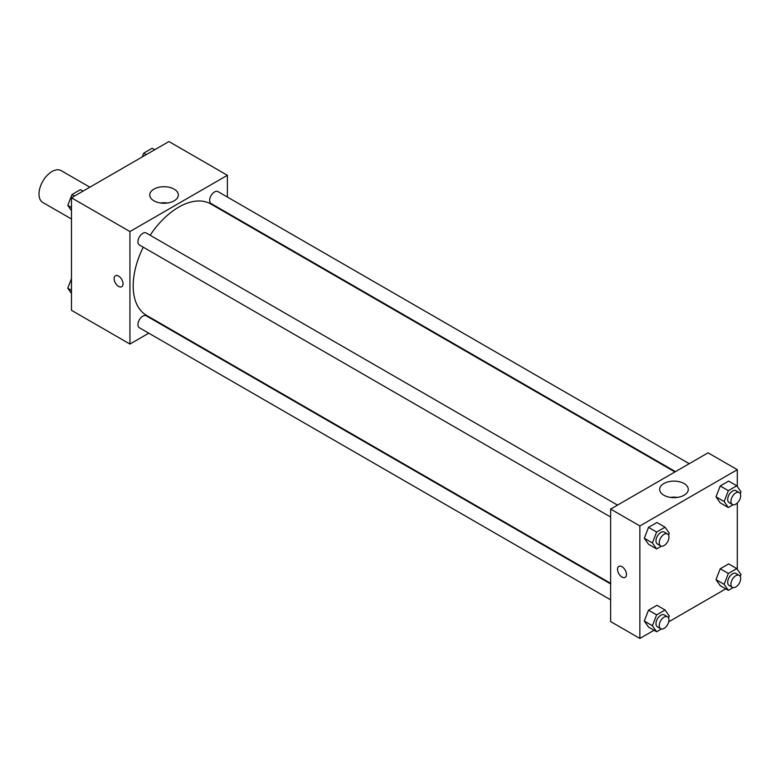 <?xml version="1.0" encoding="UTF-8"?>
<svg xmlns="http://www.w3.org/2000/svg" width="780" height="780" viewBox="0 0 780 780"><rect width="100%" height="100%" fill="white"/><g stroke="black" fill="none" stroke-linecap="round" stroke-linejoin="round"><path stroke-width="1.17" d="M89.856 187.19L61.181 170.635A18.369 10.608 120 0 0 47.024 175.559A18.369 10.608 120 0 0 39 194.044A18.369 10.608 120 0 0 42.802 202.459L71.477 219.014M148.775 333.187L129.938 344.058L71.477 310.303L71.477 197.798L168.919 141.541L227.38 175.295L227.38 197.038M227.38 212.95L227.38 213.554M153.933 189.14A14.303 8.258 180 0 1 169.514 187.356A14.303 8.258 180 0 1 178.347 194.98A14.303 8.258 180 0 1 164.044 203.239A14.303 8.258 180 0 1 149.74 194.98A14.303 8.258 180 0 1 153.933 189.14M129.938 344.058L129.938 231.543L71.477 197.798M129.938 231.543L227.38 175.295M167.515 202.995A14.303 8.258 0 0 0 160.582 202.995M115.42 275.769A6.318 3.647 -120 0 0 114.455 280.829A6.318 3.647 -120 0 0 118.579 286.397A6.318 3.647 60 0 1 114.445 280.829A6.318 3.647 60 0 1 115.42 275.769A6.318 3.647 60 0 1 121.729 279.415A6.318 3.647 60 0 1 121.729 286.709A6.318 3.647 60 0 1 118.57 286.397A6.318 3.647 -120 0 0 121.739 286.709M163.078 324.928L162.552 325.231M617.526 505.099L146.25 233.005A6.893 3.978 120 0 0 139.357 236.983A6.893 3.978 120 0 0 139.357 244.939L610.633 517.033M610.633 583.928L146.25 315.812A6.893 3.978 120 0 0 140.936 317.665A6.893 3.978 120 0 0 137.933 324.597A6.893 3.978 120 0 0 139.357 327.746L610.633 599.84M689.237 463.69L217.961 191.607A6.893 3.978 120 0 0 212.657 193.45A6.893 3.978 120 0 0 209.644 200.382A6.893 3.978 120 0 0 211.078 203.531L675.46 471.647M143.247 247.182A64.301 37.128 120 0 0 133.185 285.928A64.301 37.128 120 0 0 146.503 315.364L610.633 583.323M674.944 471.949L210.814 203.989A64.301 37.128 120 0 0 150.14 235.248M654.059 630.269L639.863 638.459L610.633 621.582L610.633 509.077L708.074 452.819L737.305 469.697L737.305 486.525M668.733 621.797L725.78 588.861M644.29 538.249L648.511 544.245L644.29 538.249L648.511 527.368L644.29 538.249L652.411 542.938L656.624 532.058L665.067 527.192L669.289 533.188L668.548 535.09M656.945 522.502L648.511 527.368L656.945 522.502L665.067 527.192M716.001 496.84L720.223 502.846L716.001 496.84L720.223 485.969L716.001 496.84L724.123 501.53L728.344 490.659L736.778 485.784L741 491.79L740.269 493.681M728.657 481.094L720.223 485.969L728.657 481.094L736.778 485.784M716.001 579.647L720.223 585.653L716.001 579.647L720.223 568.776L716.001 579.647L724.123 584.337L728.344 573.466L736.778 568.591L741 574.597L740.269 576.488M728.657 563.901L720.223 568.776L728.657 563.901L736.778 568.591M639.863 638.459L639.863 525.954L737.305 469.697M737.305 503.022L737.305 569.341M644.29 621.056L648.511 627.062L644.29 621.056L648.511 610.184L644.29 621.056L652.411 625.745L656.624 614.874L665.067 609.999L669.289 615.995L668.548 617.896M656.945 605.309L648.511 610.184L656.945 605.309L665.067 609.999M663.858 495.222A14.303 8.258 180 0 1 659.666 489.382A14.303 8.258 180 0 1 673.969 481.123A14.303 8.258 180 0 1 688.272 489.382A14.303 8.258 180 0 1 679.438 497.016A14.303 8.258 180 0 1 663.858 495.222M639.863 525.954L610.633 509.077M626.467 574.47A6.318 3.647 60 0 1 625.16 577.366A6.318 3.647 60 0 1 618.842 573.719A6.318 3.647 60 0 1 618.842 566.426A6.318 3.647 60 0 1 623.707 568.113A6.318 3.647 60 0 1 626.467 574.47M677.43 497.396A14.303 8.258 0 0 0 670.508 497.396M618.842 566.417A6.318 3.647 -120 0 0 618.842 573.709A6.318 3.647 -120 0 0 625.16 577.356M661.401 546.185L656.624 548.935L652.411 542.938M667.543 533.968L664.297 532.096A6.893 3.978 120 0 0 658.983 533.939A6.893 3.978 120 0 0 655.98 540.871A6.893 3.978 120 0 0 657.404 544.03L660.65 545.902A6.893 3.978 120 0 0 667.543 541.925A6.893 3.978 120 0 0 667.543 533.968A6.893 3.978 120 0 0 662.23 535.821A6.893 3.978 120 0 0 659.227 542.753A6.893 3.978 120 0 0 660.65 545.902M656.624 548.935L648.511 544.245M656.624 532.058L648.511 527.368M733.112 504.777L728.344 507.536L724.123 501.53M739.255 492.57L736.008 490.688A6.893 3.978 120 0 0 730.694 492.541A6.893 3.978 120 0 0 727.691 499.473A6.893 3.978 120 0 0 729.115 502.622L732.361 504.504A6.893 3.978 120 0 0 739.255 500.526A6.893 3.978 120 0 0 739.255 492.57A6.893 3.978 120 0 0 733.941 494.413A6.893 3.978 120 0 0 730.938 501.345A6.893 3.978 120 0 0 732.361 504.504M728.344 507.536L720.223 502.846M728.344 490.659L720.223 485.969M661.401 628.992L656.624 631.742L652.411 625.745M667.543 616.775L664.297 614.903A6.893 3.978 120 0 0 658.983 616.746A6.893 3.978 120 0 0 655.98 623.688A6.893 3.978 120 0 0 657.404 626.837L660.65 628.709A6.893 3.978 120 0 0 667.543 624.731A6.893 3.978 120 0 0 667.543 616.775A6.893 3.978 120 0 0 662.23 618.628A6.893 3.978 120 0 0 659.227 625.56A6.893 3.978 120 0 0 660.65 628.709M656.624 631.742L648.511 627.062M656.624 614.874L648.511 610.184M733.112 587.584L728.344 590.343L724.123 584.337M739.255 575.377L736.008 573.505A6.893 3.978 120 0 0 730.694 575.347A6.893 3.978 120 0 0 727.691 582.28A6.893 3.978 120 0 0 729.115 585.439L732.361 587.311A6.893 3.978 120 0 0 739.255 583.333A6.893 3.978 120 0 0 739.255 575.377A6.893 3.978 120 0 0 733.941 577.219A6.893 3.978 120 0 0 730.938 584.152A6.893 3.978 120 0 0 732.361 587.311M728.344 590.343L720.223 585.653M728.344 573.466L720.223 568.776M71.477 210.659L67.782 205.403L72.004 194.532L80.438 189.657L83.002 191.139M71.477 207.538L67.782 205.403M74.568 196.014L72.004 194.532M142.233 156.946L143.715 153.124L152.159 148.258L154.723 149.731M146.279 154.606L143.715 153.124M71.477 293.475L67.782 288.21L71.477 278.684M71.477 290.345L67.782 288.21"/></g></svg>
